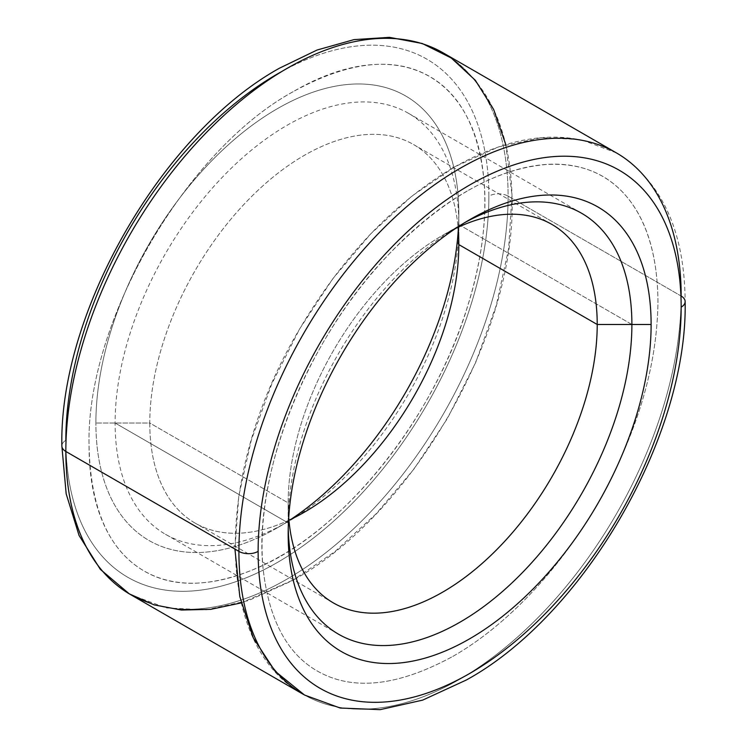 <?xml version="1.0" encoding="UTF-8"?>
<svg xmlns="http://www.w3.org/2000/svg" width="747" height="747" viewBox="0 0 747 747"><rect width="100%" height="100%" fill="white"/><g stroke="black" fill="none" stroke-linecap="round" stroke-linejoin="round"><path stroke-width="0.56" stroke-dasharray="3.73 2.8" d="M130.613 594.631A312.722 180.55 -60 0 0 371.595 510.845A312.722 180.55 -60 0 0 508.1 196.125A312.722 180.55 -60 0 0 443.335 52.962A312.722 180.55 -60 0 1 508.1 196.125A13.595 7.853 180 0 0 488.874 196.125A299.127 172.706 -60 0 0 282.105 71.329A299.127 172.706 -60 0 1 488.874 196.125A299.127 172.706 -60 0 1 277.352 562.482A299.127 172.706 -60 0 1 65.839 440.366A13.595 7.853 0 0 0 61.861 445.912A13.595 7.853 0 0 1 65.839 440.366A299.127 172.706 -60 0 0 277.352 562.482A299.127 172.706 -60 0 0 488.874 196.125A13.595 7.853 180 0 1 508.1 196.125L681.161 296.045A13.595 7.853 0 0 1 685.139 301.592C684.616 231.486 662.131 182.175 617.685 153.639C570.503 127.784 515.85 132.368 453.737 167.403C392.726 203.576 340.725 258.499 297.754 332.182C214.072 474.074 212.979 645.623 303.665 694.542A312.722 180.55 120 0 0 544.656 610.757A312.722 180.55 120 0 0 681.161 296.045L508.1 196.125A312.722 180.55 -60 0 1 371.595 510.845A312.722 180.55 -60 0 1 130.613 594.631L166.095 607.918L205.948 609.841L248.434 600.607L292.04 580.802L335.048 551.482L376.236 513.684L414.146 468.817L447.378 418.563L475.615 362.659L496.316 305.252L508.632 248.611L512.003 194.976L505.803 144.601M458.826 213.474A256.641 148.167 -60 0 1 458.284 229.973A256.641 148.167 -60 0 0 458.826 213.474A256.641 148.167 -60 0 0 277.352 108.698A256.641 148.167 -60 0 0 95.887 423.017A256.641 148.167 -60 0 1 277.352 108.698A256.641 148.167 -60 0 1 458.826 213.474L458.826 244.596L458.826 213.474M277.361 527.793A256.641 148.167 -60 0 0 291.377 519.072A256.641 148.167 -60 0 1 95.887 423.017A256.641 148.167 -60 0 0 277.361 527.793L304.309 512.227A218.526 126.168 -60 0 1 149.783 423.017L95.887 423.017L149.783 423.017A218.526 126.168 -60 0 1 304.309 155.376A218.526 126.168 -60 0 1 458.826 244.596M288.94 520.22A218.526 126.168 -60 0 1 195.042 523.059A218.526 126.168 -60 0 1 149.783 423.017L288.174 502.918A218.526 126.168 -60 0 0 288.715 517.531A218.526 126.168 -60 0 1 288.174 502.918L288.174 534.03L288.174 502.918A218.526 126.168 -60 0 1 455.623 228.433A218.526 126.168 -60 0 0 442.691 235.277A218.526 126.168 -60 0 0 288.174 502.918L149.783 423.017A218.526 126.168 -60 0 1 245.175 203.1A218.526 126.168 -60 0 1 413.567 144.554A218.526 126.168 -60 0 1 458.06 227.284M303.665 694.542A312.722 180.55 120 0 0 544.656 610.757A312.722 180.55 120 0 0 681.161 296.045M288.239 528.372A243.046 140.324 -60 0 1 288.174 522.928A243.046 140.324 -60 0 1 464.765 222.606M631.887 324.487L458.826 224.576A243.046 140.324 -60 0 1 352.733 469.163A243.046 140.324 -60 0 1 165.451 534.273A243.046 140.324 -60 0 1 115.113 423.017A243.046 140.324 -60 0 1 221.205 178.43A243.046 140.324 -60 0 1 408.488 113.311A243.046 140.324 -60 0 1 458.826 224.576L631.887 324.487M288.174 522.928L115.113 423.017L288.174 522.928M551.958 224.455L413.567 144.554M469.639 219.721L442.691 235.277M333.433 602.95L195.042 523.049M467.286 190.98C412.073 222.363 356.086 282.357 317.82 351.977C276.876 425.23 256.576 508.081 263.317 570.531C269.35 620.617 287.511 654.204 317.802 671.301C353.135 691.255 398.282 686.213 453.233 656.174C508.455 624.641 564.387 564.536 602.558 494.869C638.853 427.76 657.323 363.331 657.948 301.592C657.155 175.47 573.696 130.043 467.286 190.98M616.387 152.883L580.905 139.596L541.052 137.663L498.566 146.898L454.96 166.702L411.952 196.022L370.764 233.82L332.854 278.687L299.622 328.941L271.796 383.893L251.244 440.338L238.779 496.111L234.931 549.092M452.775 656.436L453.233 656.174C508.455 624.641 564.387 564.536 602.558 494.869C638.853 427.76 657.323 363.331 657.948 301.592C657.556 259.639 648.704 226.668 631.392 202.68C611.298 174.994 582.763 162.286 545.768 164.564C494.822 168.999 442.159 199.281 387.777 255.399C305.495 340.903 252.094 477.987 263.346 570.839C269.452 620.897 287.679 654.428 318.035 671.432C353.238 691.171 398.142 686.176 452.775 656.436M293.123 91.713C184.948 150.829 85.812 322.928 89.052 445.912C90.499 508.24 108.558 549.764 143.228 570.503C173.043 588.356 211.112 587.487 257.435 567.897C342.733 531.743 434.184 418.693 467.865 305.476C491.255 231.318 489.957 160.138 467.108 117.13C434.577 54.83 365.591 49.47 293.767 91.33L293.123 91.713M443.335 52.962C488.155 80.919 511.069 129.819 512.078 199.673C515.645 334.273 411.886 514.44 294.486 579.392L241.197 602.904M280.825 555.88C336.057 524.142 391.904 463.868 429.955 394.136C469.527 322.751 489.574 242.458 484.047 180.895C478.771 129.698 461.039 95.121 430.86 77.174C395.387 56.109 349.68 60.824 293.767 91.33C185.405 150.138 85.793 322.648 89.052 445.912C89.136 568.672 170.288 619.095 280.825 555.88M581.549 213.231L408.488 113.32M338.512 634.194L165.451 534.273"/><path stroke-width="1.12" d="M65.839 440.366A299.127 172.706 -60 0 1 282.105 71.329A299.127 172.706 -60 0 0 65.839 440.366M458.284 229.973A256.641 148.167 -60 0 1 291.377 519.072A256.641 148.167 -60 0 0 458.284 229.973M458.06 227.284A218.526 126.168 -60 0 1 458.826 244.596L597.217 324.487A218.526 126.168 -60 0 1 501.825 544.404A218.526 126.168 -60 0 1 333.433 602.95A218.526 126.168 -60 0 1 288.715 517.531A218.526 126.168 -60 0 0 449.162 588.234A218.526 126.168 -60 0 0 597.217 324.487L651.113 324.487A256.641 148.167 -60 0 1 469.648 638.806A256.641 148.167 -60 0 1 288.174 534.03A256.641 148.167 -60 0 1 469.648 219.711A256.641 148.167 -60 0 1 651.113 324.487A256.641 148.167 -60 0 1 469.648 638.806A256.641 148.167 -60 0 1 288.174 534.03A256.641 148.167 -60 0 1 469.639 219.721A256.641 148.167 -60 0 1 651.113 324.487L597.217 324.487A218.526 126.168 -60 0 0 455.623 228.433A218.526 126.168 -60 0 1 551.958 224.455A218.526 126.168 -60 0 1 597.217 324.487L458.826 244.596A218.526 126.168 -60 0 1 304.309 512.227M234.931 549.092L239.806 596.629L253.27 637.873L275.092 671.208L304.533 695.037L340.184 708.035L380.139 709.65L422.69 700.107L466.324 680.013C583.865 615.64 687.838 436.089 685.139 301.592A13.595 7.853 0 0 1 681.161 307.148A299.127 172.706 120 0 0 469.648 185.023A299.127 172.706 120 0 0 258.126 551.379A299.127 172.706 120 0 0 469.648 673.505A299.127 172.706 120 0 0 681.161 307.148A13.595 7.853 0 0 0 685.139 301.592A13.595 7.853 0 0 0 681.161 296.045A312.722 180.55 120 0 0 616.387 152.883A312.722 180.55 120 0 0 375.405 236.668A312.722 180.55 120 0 0 238.9 551.379A312.722 180.55 120 0 0 303.665 694.542A312.722 180.55 120 0 1 238.9 551.379A13.595 7.853 180 0 0 258.126 551.379A299.127 172.706 120 0 0 469.648 673.505A299.127 172.706 120 0 0 681.161 307.148A299.127 172.706 120 0 0 469.648 185.023A299.127 172.706 120 0 0 258.126 551.379A13.595 7.853 180 0 1 238.9 551.379L65.839 451.468A312.722 180.55 -60 0 1 202.344 136.748A312.722 180.55 -60 0 1 443.335 52.962L616.387 152.883A312.722 180.55 120 0 0 375.405 236.668A312.722 180.55 120 0 0 238.9 551.379L65.839 451.468A312.722 180.55 -60 0 1 202.344 136.748A312.722 180.55 -60 0 1 443.335 52.962M458.826 244.596A218.526 126.168 -60 0 1 288.94 520.22M681.161 296.045A312.722 180.55 120 0 0 616.387 152.883M130.613 594.631A312.722 180.55 -60 0 1 65.839 451.468A13.595 7.853 0 0 1 61.861 445.912A13.595 7.853 0 0 0 65.839 451.468A312.722 180.55 -60 0 0 130.613 594.631L303.665 694.542M464.765 222.606A243.046 140.324 -60 0 1 581.549 213.231A243.046 140.324 -60 0 1 631.887 324.487A243.046 140.324 -60 0 1 525.795 569.083A243.046 140.324 -60 0 1 338.512 634.194A243.046 140.324 -60 0 1 288.239 528.372M241.197 602.904L210.71 609.347L181.474 610.038L154.115 604.874L129.315 593.874L100.35 569.373L79.07 535.487L66.166 493.786L61.861 445.912C59.162 312.087 162.22 133.209 279.453 68.201L317.045 50.04L354.022 39.619L389.43 37.35L422.242 43.494L451.281 58.005L475.363 80.321L493.674 109.529L505.803 144.601"/></g></svg>
